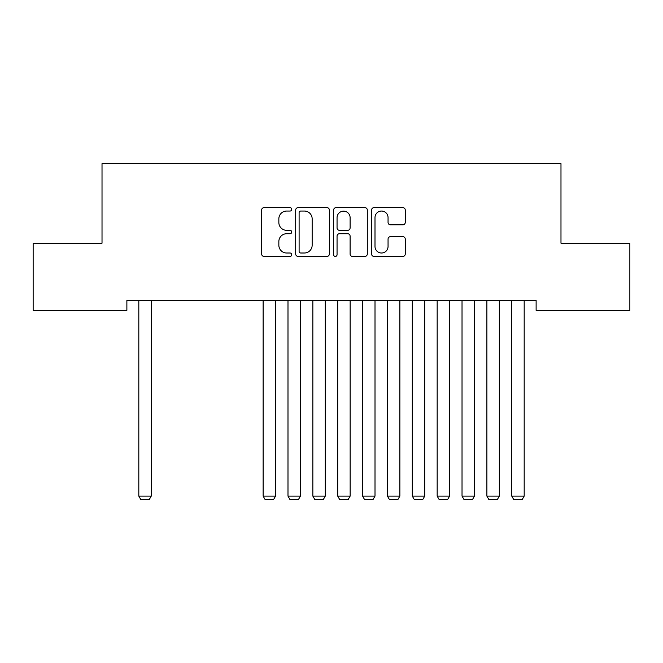 <?xml version="1.0" encoding="UTF-8"?>
<svg xmlns="http://www.w3.org/2000/svg" width="663" height="663" viewBox="0 0 663 663"><rect width="100%" height="100%" fill="white"/><g stroke="black" fill="none" stroke-linecap="round" stroke-linejoin="round"><path stroke-width="0.99" d="M291.72 209.326A1.707 1.707 0 0 0 290.013 207.618L264.081 207.618A2.437 2.437 0 0 0 261.645 210.063L261.645 253.987A2.437 2.437 0 0 0 264.081 256.432L290.013 256.432A1.707 1.707 0 0 0 291.72 254.725A1.707 1.707 0 0 0 290.013 253.009L286.656 253.009A7.807 7.807 0 0 1 278.85 245.202L278.85 241.539A7.807 7.807 0 0 1 286.656 233.732L290.013 233.732A1.707 1.707 0 0 0 291.72 232.025A1.707 1.707 0 0 0 290.013 230.318L286.656 230.318A7.807 7.807 0 0 1 278.85 222.511L278.85 218.848A7.807 7.807 0 0 1 286.656 211.041L290.013 211.041A1.707 1.707 0 0 0 291.72 209.326M402.822 224.823A2.437 2.437 0 0 0 405.259 222.387L405.259 210.063A2.437 2.437 0 0 0 402.822 207.618L374.023 207.618A2.437 2.437 0 0 0 371.587 210.063L371.587 253.987A2.437 2.437 0 0 0 374.023 256.432L402.822 256.432A2.437 2.437 0 0 0 405.259 253.987L405.259 239.103A2.437 2.437 0 0 0 402.822 236.658L390.499 236.658A2.437 2.437 0 0 0 388.054 239.103L388.054 246.487A6.531 6.531 0 0 1 381.532 253.009A6.531 6.531 0 0 1 375.001 246.487L375.001 217.563A6.531 6.531 0 0 1 381.532 211.041A6.531 6.531 0 0 1 388.054 217.563L388.054 222.387A2.437 2.437 0 0 0 390.499 224.823L402.822 224.823M536.118 300.397L126.882 300.397L126.882 310.342L33.15 310.342L33.15 243.213L102.019 243.213L102.019 163.653L560.981 163.653L560.981 243.213L629.85 243.213L629.85 310.342L536.118 310.342L536.118 300.397M329.362 210.063A2.437 2.437 0 0 0 326.925 207.618L298.126 207.618A2.437 2.437 0 0 0 295.69 210.063L295.69 253.987A2.437 2.437 0 0 0 298.126 256.432L326.925 256.432A2.437 2.437 0 0 0 329.362 253.987L329.362 210.063M336.075 207.618L364.874 207.618A2.437 2.437 0 0 1 367.31 210.063L367.31 253.987A2.437 2.437 0 0 1 364.874 256.432L352.55 256.432A2.437 2.437 0 0 1 350.105 253.987L350.105 236.177A2.437 2.437 0 0 0 347.669 233.732L339.489 233.732A2.437 2.437 0 0 0 337.053 236.177L337.053 254.725A1.707 1.707 0 0 1 335.345 256.432A1.707 1.707 0 0 1 333.638 254.725L333.638 210.063A2.437 2.437 0 0 1 336.075 207.618M300.811 211.041A1.707 1.707 0 0 0 299.104 212.748L299.104 251.302A1.707 1.707 0 0 0 300.811 253.009L304.35 253.009A7.807 7.807 0 0 0 312.157 245.202L312.157 218.848A7.807 7.807 0 0 0 304.35 211.041L300.811 211.041M350.105 217.688A6.531 6.531 0 0 0 343.583 211.157A6.531 6.531 0 0 0 337.053 217.688L337.053 227.873A2.437 2.437 0 0 0 339.489 230.318L347.669 230.318A2.437 2.437 0 0 0 350.105 227.873L350.105 217.688M151.247 300.397L151.247 496.115L138.816 496.115L138.816 300.397M151.247 496.115L149.382 499.347L140.68 499.347L138.816 496.115M275.559 300.397L275.559 496.115L263.128 496.115L263.128 300.397M275.559 496.115L273.695 499.347L264.993 499.347L263.128 496.115M300.422 300.397L300.422 496.115L287.991 496.115L287.991 300.397M300.422 496.115L298.557 499.347L289.855 499.347L287.991 496.115M325.284 300.397L325.284 496.115L312.853 496.115L312.853 300.397M325.284 496.115L323.42 499.347L314.718 499.347L312.853 496.115M350.147 300.397L350.147 496.115L337.716 496.115L337.716 300.397M350.147 496.115L348.282 499.347L339.58 499.347L337.716 496.115M375.009 300.397L375.009 496.115L362.578 496.115L362.578 300.397M375.009 496.115L373.145 499.347L364.443 499.347L362.578 496.115M399.872 300.397L399.872 496.115L387.441 496.115L387.441 300.397M399.872 496.115L398.007 499.347L389.305 499.347L387.441 496.115M424.734 300.397L424.734 496.115L412.303 496.115L412.303 300.397M424.734 496.115L422.87 499.347L414.168 499.347L412.303 496.115M449.597 300.397L449.597 496.115L437.166 496.115L437.166 300.397M449.597 496.115L447.732 499.347L439.03 499.347L437.166 496.115M474.459 300.397L474.459 496.115L462.028 496.115L462.028 300.397M474.459 496.115L472.595 499.347L463.893 499.347L462.028 496.115M499.322 300.397L499.322 496.115L486.891 496.115L486.891 300.397M499.322 496.115L497.457 499.347L488.755 499.347L486.891 496.115M524.184 300.397L524.184 496.115L511.753 496.115L511.753 300.397M524.184 496.115L522.32 499.347L513.618 499.347L511.753 496.115"/></g></svg>
